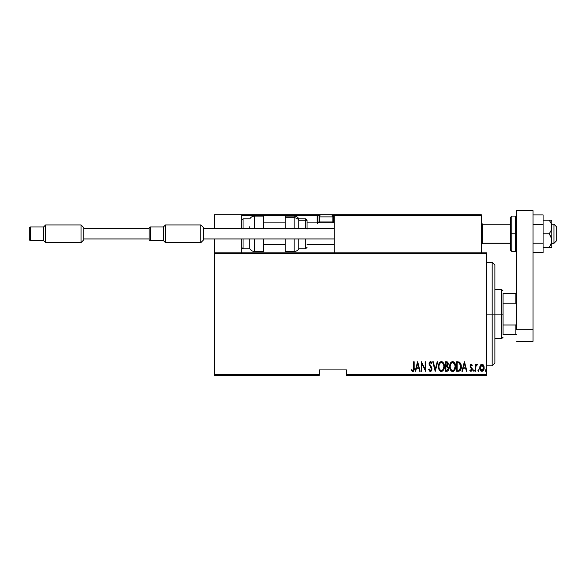 <?xml version="1.0" encoding="UTF-8"?>
<svg xmlns="http://www.w3.org/2000/svg" width="586" height="586" viewBox="0 0 586 586"><rect width="100%" height="100%" fill="white"/><g stroke="black" fill="none" stroke-linecap="round" stroke-linejoin="round"><path stroke-width="0.88" d="M346.502 375.362L486.724 375.362L486.724 374.549L346.502 374.549L346.502 369.92L319.275 369.92L319.275 374.549L214.447 374.549L214.447 253.657L486.724 253.657L486.724 374.549L486.724 252.837L214.447 252.837L486.724 252.837L486.724 253.657L214.447 253.657L214.447 252.837L214.447 374.549L319.275 374.549L319.275 369.92L346.502 369.92L346.502 375.362L346.502 374.549L486.724 374.549L486.724 375.362L346.502 375.362M214.447 375.362L319.275 375.362L319.275 374.549L319.275 375.362L214.447 375.362L214.447 374.549L214.447 375.362M480.344 365.349L479.788 368.396L480.908 370.997L482.783 371.165L484.051 368.968L483.846 365.928L482.476 364.28L480.63 364.91L479.758 367.818C479.656 369.649 480.388 370.843 481.963 371.399C483.531 370.843 484.263 369.649 484.161 367.818L483.575 365.342L481.963 364.192L480.344 365.349M475.729 371.282L475.239 371.282L475.729 371.282L475.927 366.089L477.319 364.433L476.44 364.316L475.729 365.342L475.729 364.316L475.239 364.316L475.239 371.282L475.239 364.316L475.239 371.282L475.729 371.282L475.832 366.55L477.319 364.433L476.836 364.192L475.729 365.342L475.729 364.316L475.239 364.316L475.729 364.316M471.203 364.192L470.331 364.88L470.118 366.294L471.781 369.795L471.056 370.55L470.199 369.81L469.862 370.462L470.873 371.385L472.045 370.652L472.199 368.572L470.609 366.147L471.034 365.078L471.964 365.781L472.309 365.181L471.298 364.199L472.309 365.181L471.203 364.192L470.111 366.023L471.818 369.429L471.056 370.55L470.199 369.81L469.862 370.462L471.071 371.399L472.309 369.392L470.595 365.986L471.188 365.049L471.964 365.781L472.309 365.181L471.833 365.554M458.42 371.282L459.885 370.879L460.772 369.641L461.138 364.756L459.739 362.177L456.67 361.752L456.67 371.282L458.42 371.282C460.581 370.689 461.541 369.143 461.314 366.638L459.607 362.097L456.67 361.752L456.67 371.282L456.67 361.752L457.812 361.752M447.052 371.275L445.426 371.282L447.594 371.128L448.524 369.905L448.671 367.876L447.609 366.14L448.158 363.283L447.308 361.906L445.426 361.752L445.426 371.282L445.426 361.752L445.426 371.282L446.942 371.282C448.209 370.916 448.81 370.015 448.73 368.572L447.609 366.14L448.239 364.111C448.319 362.741 447.741 361.958 446.495 361.752L446.708 361.76M437.2 361.752L437.735 361.752L435.288 371.282L437.735 361.752L437.2 361.752L435.23 369.444L433.259 361.752L432.724 361.752L435.164 371.282L432.724 361.752L435.164 371.282L437.735 361.752L437.2 361.752L435.23 369.444L433.259 361.752L432.724 361.752L433.259 361.752M421.847 371.282L421.847 363.781L425.634 371.282L425.634 361.752L425.15 361.752L425.15 369.261L421.363 361.752L421.363 371.282L421.847 371.282L421.363 371.282L421.847 371.282L421.847 363.781L425.634 371.282L425.634 361.752L425.15 361.752L425.15 369.261L421.363 361.752L421.363 371.282L421.466 361.752M413.665 368.089L413.313 370.301L412.669 370.506L411.76 369.693L411.467 370.425L412.954 371.517L414.038 370.162L414.156 361.752L413.665 361.752L413.665 368.089L412.866 370.55L411.76 369.693L411.467 370.425L412.83 371.524C414.002 370.857 414.441 369.744 414.156 368.184L414.156 361.752L413.665 361.752L413.643 369.136M415.664 371.282L415.13 371.282L417.576 361.752L415.13 371.282L415.664 371.282L416.448 368.228L418.822 368.228L419.605 371.282L420.14 371.282L417.693 361.752L415.13 371.282L415.664 371.282L416.448 368.228L418.822 368.228L419.605 371.282L420.14 371.282L417.693 361.752L420.14 371.282L419.605 371.282M430.395 371.524L431.421 370.909L431.992 368.946L431.611 367.29L429.567 364.016L430.146 362.514L431.413 363.708L431.867 363.122L430.41 361.503L429.34 362.338L429.077 364.104L431.486 369.239L430.402 370.55L429.172 368.96L428.688 369.444L429.465 371.048L430.395 371.524L431.992 368.946L429.545 363.686L430.344 362.485L431.413 363.708L431.867 363.122L430.41 361.503L429.055 363.73L431.501 368.931L430.402 370.55L429.172 368.96L428.688 369.444L430.395 371.524M438.467 366.558L438.797 368.902L439.983 370.931L441.405 371.524L442.833 370.916L444.005 368.865L444.327 366.514L444.005 364.148L442.811 362.097L441.361 361.503L439.947 362.141L438.789 364.199L438.467 366.558C438.313 369.048 439.288 370.704 441.405 371.524C443.521 370.682 444.496 369.012 444.327 366.514C444.503 363.987 443.507 362.316 441.361 361.503C439.266 362.375 438.299 364.06 438.467 366.558M449.704 366.558L450.041 368.902L451.22 370.931L452.648 371.524L454.077 370.916L455.117 369.239L455.571 366.514L455.241 364.148L454.047 362.097L452.604 361.503L451.183 362.141L450.033 364.199L449.704 366.558C449.55 369.048 450.531 370.704 452.648 371.524C454.758 370.682 455.732 369.012 455.571 366.514C455.74 363.987 454.751 362.316 452.604 361.503C450.502 362.375 449.543 364.06 449.704 366.558L449.718 366.155M462.457 371.282L461.922 371.282L464.368 361.752L461.922 371.282L462.457 371.282L463.24 368.228L465.614 368.228L466.397 371.282L466.932 371.282L464.486 361.752L461.922 371.282L462.457 371.282L463.24 368.228L465.614 368.228L466.397 371.282L466.932 371.282L464.486 361.752L466.932 371.282L466.397 371.282M473.415 370.484L474.023 371.377L474.279 370.11L473.774 369.839L473.429 370.352L473.898 369.81L473.407 370.608L473.898 369.81L474.382 370.608L473.898 369.81L474.382 370.608L473.898 371.399L474.382 370.608L473.898 371.399L473.407 370.608L473.898 371.399M478.418 371.399L477.927 370.608L478.542 371.377L478.879 370.352L478.542 369.839L478.037 370.11L477.927 370.608L478.418 369.81L477.927 370.608L478.418 369.81L478.909 370.608L478.418 369.81L478.909 370.608L478.418 371.399L478.909 370.608L478.418 371.399L477.927 370.608L478.418 369.81L478.909 370.608M485.259 370.608L485.875 371.377L486.131 370.11L485.626 369.839L485.281 370.352L485.75 369.81L485.259 370.608L485.75 369.81L486.233 370.608L485.75 369.81L486.233 370.608L485.75 371.399L486.233 370.608L485.75 371.399L485.259 370.608L485.75 371.399M413.665 361.752L414.156 361.752L414.148 368.682M414.119 369.48L413.87 370.726M413.811 370.843L413.306 371.399M412.603 371.495L412.024 371.143M411.467 370.425L411.936 369.883M411.76 369.693L412.954 370.535M412.493 370.411L412.866 370.55L412.493 370.411M413.189 370.425L413.474 370.022M414.038 370.162L414.097 369.766M417.635 363.584L418.572 367.246L416.697 367.246L417.635 363.584L418.572 367.246L416.697 367.246L417.635 363.584M425.15 361.752L425.634 361.752L425.524 371.282M428.688 369.444L429.172 368.96L429.355 369.458L429.172 368.96M429.589 369.92L429.926 370.345M430.146 370.491L430.673 370.499M430.725 370.477L431.355 369.759M431.486 369.239L431.098 367.598M431.501 368.931L431.303 367.993M430.622 366.895L430.292 366.477M429.135 364.485L429.069 363.979M429.077 363.371L429.318 362.382M431.164 361.877L431.75 362.851M431.867 363.122L431.413 363.708L431.054 362.998M430.454 362.492L429.824 362.756M429.582 363.298L429.553 363.855M429.545 363.686L430.021 365.063M429.831 364.778L431.985 369.158M429.912 364.924L430.666 365.869M431.911 369.773L431.794 370.176M438.504 365.745L438.606 364.968M443.712 363.386L444.005 364.148M444.195 364.917L444.298 365.723M444.32 366.111L444.32 366.909M444.298 367.297L444.188 368.103M444.107 368.484L443.99 368.902M441.009 371.487L440.635 371.37M440.504 371.304L439.991 370.938M439.969 370.916L439.09 369.641M438.797 368.894L438.606 368.14M438.577 367.957L438.496 367.349M440.76 362.624L441.39 362.485C443.141 363.137 443.961 364.477 443.844 366.506L443.529 368.535M440.02 363.181L440.423 362.822M443.727 367.803L443.844 366.506C443.968 368.557 443.148 369.905 441.39 370.55L442.02 370.418L441.39 370.55C439.647 369.905 438.841 368.572 438.951 366.55L438.98 367.195L438.951 366.55C438.833 364.514 439.639 363.159 441.39 362.485L440.643 362.675M443.727 365.225L443.836 366.184M442.335 362.8L443.031 363.503M442.796 369.847L442.386 370.22M439.068 367.832L438.98 367.195M438.98 365.906L439.317 364.389M447.88 362.5L448.158 363.283M448.656 367.781L448.715 368.228M448.708 369.034L448.642 369.473M448.524 369.898L448.349 370.315M446.81 370.301L445.917 370.301L445.917 366.755L447.506 366.99L446.246 366.755L447.272 366.873L448.239 368.572L446.979 370.286L445.917 370.301L445.917 366.755L447.147 366.836M448.239 368.572L447.616 370.081L448.136 369.275M447.499 363.137L447.748 364.126L447.213 362.873M447.726 364.492L445.917 365.781L445.917 362.727L446.591 362.727L447.748 364.126L447.301 365.466L446.254 365.781L447.382 365.371M446.254 365.781L445.917 362.727L446.591 362.727M449.74 365.745L449.85 364.968M450.304 363.452L450.678 362.763M450.678 362.749L451.147 362.17M454.963 363.415L455.241 364.133M455.432 364.924L455.534 365.701M454.963 369.605L454.641 370.198M453.418 371.363L453.044 371.48M452.245 371.487L451.879 371.37M451.747 371.304L451.227 370.938M451.205 370.916L450.729 370.337M450.715 370.323L450.334 369.656M450.173 369.268L449.85 368.14M449.814 367.957L449.74 367.356M451.996 362.624L452.626 362.485C454.384 363.137 455.197 364.477 455.08 366.506L454.765 368.535M452.304 370.52L451.498 370.11M450.202 366.873L450.195 366.55C450.07 364.514 450.883 363.159 452.626 362.485L451.887 362.675M451.081 363.393L451.66 362.822M454.692 364.294L452.788 362.492L454.231 363.445L455.058 365.869M454.282 369.539L455.08 366.506C455.212 368.557 454.392 369.905 452.626 370.55L453.256 370.418L452.626 370.55C450.89 369.905 450.077 368.572 450.195 366.55L450.224 365.906L450.195 366.55M454.04 369.847L453.623 370.22M450.312 367.832L450.224 367.195M450.224 365.906L450.553 364.389M461.248 365.415L461.292 366.008M460.772 369.641L460.413 370.308M461.285 367.4L461.307 367.019M458.897 362.851L459.541 363.13L458.897 362.851M459.739 363.283L460.222 363.891L459.739 363.283M460.303 364.053L460.808 366.118M460.559 368.543L459.827 369.788M459.256 370.14L457.161 370.301L457.161 362.727L459.314 362.998L460.823 366.631L459.446 370.059L458.933 370.22M458.01 362.734L458.457 362.771M460.764 365.649L460.669 365.085M460.808 367.114L460.764 367.598M464.427 363.584L465.365 367.246L463.489 367.246L464.427 363.584L465.365 367.246L463.489 367.246L464.427 363.584M471.964 365.781L470.91 365.159M471.51 365.181L470.595 365.986L472.309 369.392M472.25 370.044L471.855 370.967M470.873 371.385L470.067 370.806M469.862 370.462L470.353 370.066M470.91 370.528L470.199 369.81L471.056 370.55L471.569 370.249M471.056 370.55L471.818 369.429L470.302 367.092L470.118 365.73M471.642 370.14L471.21 368.206M471.811 369.612L471.034 368.045M473.898 369.81L474.382 370.608L473.898 369.81M476.836 364.192L477.319 364.433L476.836 364.192L477.319 364.433L477.041 365.173L476.528 365.107M476.088 365.642L475.773 367.114M475.766 367.261L475.729 368.938M475.729 368.338L475.744 367.744M480.63 364.91L480.996 364.536M482.923 364.536L483.443 365.115M484.029 366.536L484.131 367.195M484.051 368.975L483.911 369.488M483.904 369.524L483.684 370.059M483.325 370.66L482.783 371.172M480.835 370.931L480.395 370.367M480.015 369.517L479.868 368.968M479.795 367.18L479.89 366.543M481.846 370.542L482.395 370.462L481.963 370.55L480.249 367.825L480.337 368.704L480.249 367.825L481.963 365.049L483.67 367.825L481.743 370.528M482.073 365.056L483.589 366.931L483.296 366.089M482.41 370.455L483.67 367.825L483.303 369.539L482.395 370.462M481.531 370.462L480.754 369.788M481.326 365.239L481.736 365.071M485.75 369.81L486.233 370.608M440.225 370.074L439.8 369.598M447.506 366.99L448.187 368.059M451.462 370.074L451.044 369.598M457.812 370.301L457.161 370.301L457.161 362.727L457.556 362.727M458.648 370.264L458.23 370.293M480.623 369.539L480.337 368.704M480.623 366.089L480.857 365.708M492.174 314.103L494.892 314.103L494.892 265.092L494.892 363.115L494.892 314.103L492.174 314.103L492.174 262.367L492.174 314.103L486.724 314.103L492.174 314.103L492.174 365.832L492.174 314.103M503.059 293.681L503.059 303.211L503.059 293.681L515.856 293.681L503.059 293.681M503.059 314.103L503.059 303.211L503.059 324.996L503.059 314.103L501.697 314.103L503.059 314.103M494.892 289.594L501.697 289.594L501.697 314.103L501.697 289.594L503.059 290.956M494.892 314.103L501.697 314.103L494.892 314.103M503.059 334.525L503.059 324.996L503.059 334.525L516.676 334.525L515.856 334.525L515.856 324.996L503.059 324.996L515.856 324.996L515.856 334.525L503.059 334.525M494.892 338.605L501.697 338.605L501.697 314.103L501.697 338.605L503.059 337.243M516.676 293.681L515.856 293.681L515.856 303.211L516.676 305.072L515.856 303.211L515.856 293.681L516.676 293.681M503.059 303.211L515.856 303.211L503.059 303.211M516.676 323.128L515.856 324.996L516.676 323.128M454.055 214.718L481.282 214.718L481.282 215.538L481.282 214.718L454.055 214.718M214.447 214.718L241.674 214.718L214.447 214.718L214.447 228.606L214.447 214.718M241.674 252.837L241.674 238.956L241.674 252.837M241.674 228.606L241.674 214.718L241.674 228.606M214.447 238.956L214.447 252.837L214.447 238.956M553.975 243.168L551.8 243.168L553.975 243.168L553.975 224.248L553.975 243.168L556.7 240.487L553.975 243.168M556.7 240.59L553.975 243.307L551.8 243.307M482.644 243.168L481.282 244.516L482.644 243.168L510.413 243.168L482.644 243.168L482.644 224.248L482.644 243.168M334.247 244.516L307.02 244.516L334.247 244.516M285.243 244.516L263.458 244.516L285.243 244.516M556.7 226.972L556.7 240.487L556.7 226.972L553.975 224.248L551.8 224.248M241.915 214.959L241.674 215.538L317.099 215.538L317.099 222.072L317.575 223.229M242.494 214.718L321.45 214.718L242.494 214.718M334.313 215.223L481.282 215.538L481.282 252.837L481.282 215.538L334.247 215.538L334.752 214.784L334.247 215.538L334.247 252.837L334.247 215.538L332.409 215.538L334.247 215.538L333.434 214.718L330.167 214.718L360.661 214.718L333.434 214.718A0.82 0.82 0 0 1 334.247 215.538L334.188 215.223M241.674 215.538L317.099 215.538L317.099 222.072L317.912 222.072A0.82 0.82 0 0 0 318.733 222.885A0.82 0.82 0 0 1 317.912 222.072L317.912 215.538L319.751 215.538L317.912 215.538A0.82 0.82 0 0 0 317.099 214.718A0.82 0.82 0 0 1 317.912 215.538L317.099 215.538L317.099 214.718L317.099 215.538L317.912 215.538L317.912 222.072L319.385 222.072L317.099 222.072A1.633 1.633 0 0 0 317.319 222.885M333.434 215.538L333.434 222.072L332.782 222.072L334.247 222.072L333.434 222.072L333.434 222.885L333.434 215.538M335.067 214.718L480.461 214.718L335.067 214.718M481.04 214.959L481.282 215.538M319.275 221.962L320.198 222.885L319.275 221.962L332.892 221.962L319.275 221.962L319.275 216.901L332.892 216.901A2.176 2.176 0 0 0 330.709 214.718L321.45 214.718A2.176 2.176 0 0 0 319.275 216.901L319.275 221.962M330.709 214.718A2.176 2.176 0 0 1 332.892 216.901L332.892 221.962L331.962 222.885L332.892 221.962L332.892 216.901L319.275 216.901A2.176 2.176 0 0 1 321.45 214.718L330.621 214.718M254.558 228.606L254.558 216.08L254.558 228.606M249.841 228.606L249.841 226.665M243.036 228.606L243.036 218.805L243.036 228.606M263.458 216.08L263.458 228.606L263.458 216.08L254.558 216.08C252.507 216.153 250.933 217.062 249.841 218.805L243.036 218.805L241.674 220.168M263.458 251.475L263.458 238.956L263.458 251.475L254.558 251.475L254.558 242.853M254.558 238.956L254.558 251.475C252.507 251.409 250.933 250.5 249.841 248.757L249.841 238.956L249.841 248.757L243.036 248.757L243.036 240.897M243.036 238.956L243.036 248.757L241.674 247.395M294.135 228.606L294.135 217.743L285.243 217.743L285.243 216.102L285.243 217.743L294.135 217.743A5.442 4.937 0 0 1 298.853 220.204L305.658 220.204A1.362 1.231 0 0 1 307.02 221.442L307.02 229.126M305.658 228.606L305.658 220.204L298.853 220.204A5.442 4.937 180 0 0 294.135 217.743L294.135 216.08C296.194 216.153 297.769 217.062 298.853 218.805L298.853 228.606M307.02 220.182L307.02 221.442A1.362 1.231 180 0 0 305.658 220.204L305.658 218.805L307.02 220.168M285.243 217.743L285.243 228.606L285.243 217.743M285.243 251.46L285.243 238.956L285.243 251.475L294.135 251.475L294.135 238.956L294.135 251.321M298.853 248.618L298.853 238.956L298.853 248.757L305.658 248.757L305.658 238.956L305.658 248.618M200.837 224.929L203.554 227.654L200.837 224.929L165.435 224.929L200.837 224.929L200.837 242.626L165.435 242.626L163.399 240.59L150.463 240.59A1.362 1.362 0 0 1 149.1 239.227L149.1 228.335A1.362 1.362 0 0 1 150.463 226.972L163.399 226.972L165.435 224.929L165.435 242.626L200.837 242.626L200.837 224.929M203.554 239.908L200.837 242.626L203.554 239.908L203.554 227.654L203.554 239.908M334.247 238.956L203.554 238.956L334.247 238.956M203.554 228.606L334.247 228.606L203.554 228.606M163.399 240.59L163.399 226.972L150.463 226.972L150.463 240.59L163.399 240.59L165.435 242.626L165.435 224.929L163.399 226.972L163.399 240.59M149.1 239.227A1.362 1.362 0 0 0 150.463 240.59L150.463 226.972A1.362 1.362 0 0 0 149.1 228.335L149.1 239.227M81.029 224.929L83.754 227.654L81.029 224.929L45.635 224.929L81.029 224.929L81.029 242.626L45.635 242.626L43.591 240.59L30.662 240.59A1.362 1.362 0 0 1 29.3 239.227L29.3 228.335A1.362 1.362 0 0 1 30.662 226.972L43.591 226.972L45.635 224.929L45.635 242.626L81.029 242.626L81.029 224.929M83.754 239.908L81.029 242.626L83.754 239.908L83.754 227.654L83.754 239.908M149.1 238.956L83.754 238.956L149.1 238.956M83.754 228.606L149.1 228.606L83.754 228.606M43.591 240.59L43.591 226.972L30.662 226.972L30.662 240.59L43.591 240.59L45.635 242.626L45.635 224.929L43.591 226.972L43.591 240.59M29.3 239.227A1.362 1.362 0 0 0 30.662 240.59L30.662 226.972A1.362 1.362 0 0 0 29.3 228.335L29.3 239.227M533.011 210.638L533.011 341.33L516.676 341.33L533.011 341.33L533.011 329.786L516.676 329.786L516.676 210.638L516.676 329.786L533.011 329.786L533.011 210.638L516.676 210.638L533.011 210.638M510.413 217.443L510.413 233.777L511.776 233.777L511.776 251.475L511.776 233.777L515.314 233.777L511.776 233.777L511.776 216.08L510.413 217.443L510.413 233.777L511.776 233.777L511.776 216.08L515.314 216.08L515.314 233.777L516.676 233.777L515.314 233.777L515.314 216.08L516.676 217.443M510.413 249.804L510.413 233.777L510.413 250.119L511.776 251.475L515.314 251.475L515.314 233.777L515.314 251.475L516.676 250.119M551.8 220.168L551.8 226.972L551.8 220.168L549.287 220.168L551.074 223.413L551.8 226.972L551.082 230.518L549.287 233.777L551.609 238.773L551.609 242.384L549.287 247.395L551.367 243.315M551.082 223.427L551.294 224.006M551.082 220.168L543.083 220.168L549.287 220.168L551.074 223.413L551.8 226.972L551.8 247.395L551.8 240.59L551.082 244.135L549.287 247.395L543.083 247.395L551.609 247.395L549.287 247.395L551.082 244.142M549.287 233.777L543.083 233.777L549.287 233.777L551.074 237.03L551.8 240.59L551.8 226.972L551.082 230.518L549.287 233.777M549.287 247.395L551.082 247.395M543.083 214.916L533.011 214.916L543.083 214.916L543.083 224.35L533.011 224.35L543.083 224.35L543.083 243.212L533.011 243.212L543.083 243.212L543.083 252.647L533.011 252.647L543.083 252.647L543.083 214.916M486.724 262.367L492.174 262.367L494.892 265.092M486.724 365.832L492.174 365.832L494.892 363.115M481.282 244.67L482.644 243.307L510.413 243.307M334.247 244.67L307.02 244.67M285.243 244.67L263.458 244.67M334.247 222.885L307.02 222.885M285.243 222.885L263.458 222.885M481.282 222.885L482.644 224.248L510.413 224.248M298.853 218.805L305.658 218.805M285.243 216.08L294.135 216.08M305.658 248.757L307.02 247.395M294.135 251.475C296.194 251.409 297.769 250.5 298.853 248.757"/></g></svg>
